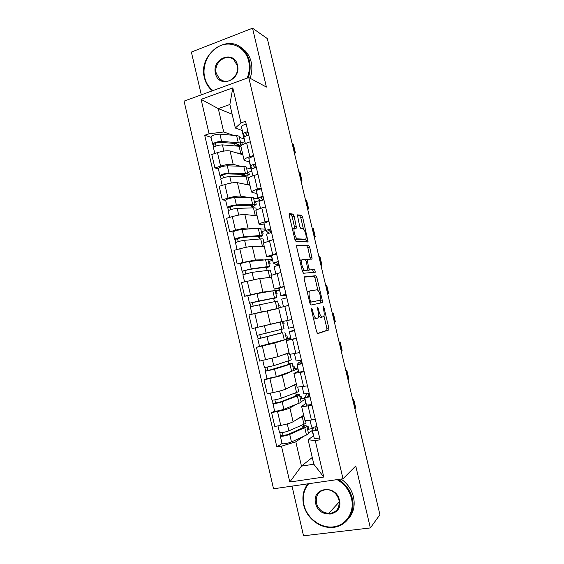 <?xml version="1.0" encoding="UTF-8"?>
<svg xmlns="http://www.w3.org/2000/svg" width="564" height="564" viewBox="0 0 564 564"><rect width="100%" height="100%" fill="white"/><g stroke="black" fill="none" stroke-linecap="round" stroke-linejoin="round"><path stroke-width="0.85" d="M312.132 312.759L313.041 312.548L312.378 309.735L311.589 308.402L311.469 309.939L316.608 331.78L317.729 333.634L328.819 329.905L328.784 327.91L323.877 307.119L323.017 305.956L323.68 310.003C324.314 312.886 324.356 314.98 323.799 316.284L322.361 317.031C321.092 316.961 319.943 315.001 318.907 311.145L317.497 307.091L318.04 311.356L318.907 311.145M294.126 216.167L292.977 214.08L289.48 213.615L289.254 215.547L294.901 239.545L296.072 241.603L308.099 241.857L302.656 217.246L301.557 215.229L297.341 214.863L299.738 226.545L300.859 228.575L302.819 228.737C304.539 228.639 307.042 236.852 305.885 238.769L305.293 239.207L297.496 238.854C295.712 239.058 293.068 230.598 294.288 228.561L296.551 228.018L294.126 216.167L292.208 216.717L291.052 214.63L289.106 214.376M313.041 312.548C314.106 316.489 315.297 318.491 316.623 318.554L318.145 317.758C318.716 316.411 318.681 314.275 318.04 311.356M248.759 77.529L266.412 87.067L252.531 28.2L267.322 38.585L379.924 514.685L370.358 527.932L355.757 465.991L343.004 478.773L248.759 77.529L184.076 101.125L273.533 488.791L343.004 478.773M304.363 276.832L304.172 278.94L309.862 303.115L310.997 305.032L322.206 302.699L322.34 300.626L316.905 277.608L315.84 275.726L304.299 276.846M302.367 271.27L296.699 247.187L296.904 245.164L308.684 245.425L309.77 247.377L312.132 258.989L307.112 259.461L308.727 267.956L309.833 269.902L314.571 269.564L315.354 272.179L303.524 273.258L302.367 271.27M292.011 486.126L303.524 535.8L370.358 527.932M252.531 28.2L191.372 52.071L201.292 94.844M267.872 40.89L288.007 125.751M358.57 424.114L379.487 512.845M304.8 420.074L304.856 420.321C305.505 420.723 307.683 420.61 311.391 419.983L315.283 419.292M296.523 404.247L289.882 407.962C287.323 409.189 283.206 410.359 277.523 411.487L280.752 425.397C286.449 424.297 290.559 423.092 293.097 421.773L303.672 415.252M280.752 425.397L274.802 426.447L271.587 412.587L274.541 411.142L272.398 400.165M311.97 405.135L308.085 405.854C304.384 406.51 302.219 406.679 301.592 406.348L306.083 403.387M301.373 398.868L304.87 398.212M277.523 411.487L271.587 412.587M305.166 399.488L301.091 401.695M297.115 387.165L307.458 385.875M267.005 378.641L264.015 379.896L267.216 393.714L273.138 392.558C278.799 391.395 282.924 390.267 285.504 389.174L296.354 383.908M304.158 371.775L293.9 373.41L298.539 371.133M294.133 368.652L297.785 367.904M289.536 372.296L282.303 375.412L264.015 379.896M297.975 368.701L293.795 370.456M289.459 354.375L299.667 352.585M259.729 346.338L256.472 347.339L259.659 361.101L277.946 356.695L289.064 352.683M296.382 338.541L286.244 340.593L291.031 338.999M286.378 338.661L290.728 337.702M283.861 340.162L274.753 342.99L256.472 347.339M290.798 338.019L286.568 339.316M288.627 305.434L278.609 307.909L281.838 321.72L291.905 319.421M278.729 308.423L248.957 314.895L252.136 328.608L281.796 321.558M279.243 288.571L274.224 289.106L284.171 286.385M275.161 290.474L279.54 289.861M247.864 295.79L244.635 296.234L250.451 294.789L262.909 292.103L271.629 290.939M279.645 290.284L275.62 291.285M280.907 272.447L271.03 275.443M271.503 277.467L259.743 278.503L241.47 282.578L244.635 296.234M271.799 256.74L266.631 256.613L276.466 253.476M267.921 259.637L272.433 259.461M240.398 263.86L237.162 263.987L242.943 262.443L255.436 259.99L263.148 259.771M272.645 260.356L269.113 261.287M273.216 239.594L263.473 243.077M264.297 246.616L252.277 246.44C249.492 246.546 245.326 247.335 239.778 248.794L234.011 250.381L237.162 263.987M264.389 225.029L259.073 224.239C259.482 223.633 261.47 222.815 265.038 221.765L268.795 220.693M260.744 228.906L265.355 229.167M233.017 232.044L229.717 231.853L235.47 230.218C241.004 228.716 245.178 227.976 247.984 227.99L255.485 228.533M265.672 230.528L262.302 231.473M265.559 206.861L261.809 207.961C258.249 209.032 256.275 209.907 255.887 210.576L255.943 210.83M257.121 215.878L244.846 214.489C242.012 214.383 237.839 215.096 232.312 216.618L226.58 218.296L229.717 231.853M257.001 193.431L252.284 192.564L251.544 191.986C251.911 191.224 253.87 190.279 257.417 189.173L261.146 188.038M253.596 198.288L258.615 198.888M225.671 200.34L222.308 199.846L228.018 198.112C233.524 196.547 237.712 195.884 240.567 196.117L248.033 197.365M260.039 200.41L255.443 201.778M257.924 174.255L254.202 175.418C250.663 176.56 248.717 177.547 248.371 178.379L248.449 178.71M249.972 185.246L237.437 182.666C234.561 182.341 230.373 182.976 224.874 184.562L219.177 186.339L222.308 199.846M249.641 161.953L244.825 160.613L244.043 159.859C244.374 158.928 246.299 157.878 249.824 156.7L253.532 155.502M246.468 167.783L251.065 168.967L252.404 168.537M218.346 168.756L214.919 167.959L220.594 166.126C226.079 164.498 230.274 163.912 233.172 164.357L240.68 166.288M251.798 171.174L248.576 172.189M250.317 141.775L246.616 142.995C243.105 144.201 241.188 145.3 240.877 146.295L240.976 146.703M242.844 154.726L230.056 150.955C227.13 150.419 222.935 150.976 217.464 152.625L211.796 154.501L214.919 167.959M249.408 161.882L251.065 168.967M256.768 193.389L258.093 199.043M264.163 225.008L265.151 229.224M271.58 256.74L272.229 259.518M279.025 288.599L279.335 289.917M290.594 338.069L290.827 339.07M297.764 368.743L298.342 371.225M304.955 399.531L305.885 403.5M303.777 436.261L295.804 441.802L301.458 466.118L313.831 464.214L308.12 439.744L313.647 435.768M312.47 430.374L308.409 433.039M312.259 457.474L301.458 466.118L289.797 482.023L281.485 446.18L295.804 441.802M312.181 430.424L313.457 435.901M308.12 439.744L315.262 440.583L323.785 477.045L289.797 482.023M242.308 130.587L235.364 128.028L229.872 104.502L218.282 108.605L223.725 131.997L209.075 133.781L204.704 135.275L276.853 446.949L281.485 446.18M209.075 133.781L201.094 99.349L232.798 87.864L240.976 122.867L235.364 128.028M315.262 440.583L320.077 439.779L245.53 121.309L240.976 122.867M232.142 114.224L218.282 108.605L201.094 99.349M223.725 131.997L233.39 135.318M239.369 137.376L244.254 138.92M242.069 130.495L244.057 138.991M308.55 429.211L313.098 428.428M282.042 443.487L276.853 446.949M211.049 137.292L204.704 135.275M303.481 426.109L303.122 424.565M244.896 141.656L241.716 142.706M296.192 394.878L295.705 392.784M288.937 363.759L288.317 361.115M281.697 332.753L280.957 329.566M274.421 301.543L273.709 298.49M267.11 270.212L266.525 267.717M259.821 238.988L259.369 237.056M252.566 207.876L252.242 206.494M245.333 176.877L245.143 176.053M323.785 477.045L313.831 464.214M229.872 104.502L232.798 87.864M313.471 318.456L314.649 319.005L316.623 318.554M318.54 315.854L320.43 317.469L322.361 317.031M317.412 333.528L326.908 330.328L326.873 328.333L323.947 315.932M317.906 290.333L315.015 278.08L313.944 276.198L304.088 277.157M320.43 303.072L320.246 300.245M310.249 300.683L311.039 302.022L320.902 300.09L320.324 295.797C319.316 292.018 318.174 290.03 316.897 289.825L310.101 290.869L309.439 291.44C308.889 292.751 308.924 294.845 309.551 297.721L310.249 300.683L309.34 300.901M320.902 300.09L309.685 302.374M309.988 290.897L308.141 291.341L307.324 292.307M296.565 245.721L306.802 245.925L308.684 245.425M310.327 259.193L307.888 247.878L306.802 245.925M307.486 270.1L314.571 269.564M313.521 272.433L312.682 270.043M302.382 259.44L301.768 259.926C300.499 262.013 303.15 270.678 304.927 270.255L307.866 269.888L306.252 261.329L305.131 259.355L302.382 259.44M300.429 259.948L299.815 260.427L301.768 259.926M302.156 270.353L302.974 270.755L304.927 270.255M305.787 270.537L302.974 270.755M294.718 228.11L292.208 216.717M293.019 228.617L292.413 228.97M294.76 238.946L295.557 239.383L297.496 238.854M303.7 239.637L295.557 239.383M303.453 229.076L300.781 217.774L299.681 215.758L297.235 215.441M306.308 241.963L305.78 238.946M307.655 429.824L308.748 429.077L308.156 426.546L306.943 426.758M305.484 420.518L305.956 422.549C306.287 422.908 305.618 423.458 303.954 424.206L288.888 430.84C284.714 432.306 281.591 432.905 279.525 432.637L279.49 432.496M303.855 416.042L298.391 418.509M302.889 427.794L302.762 426.335L304.165 426.603L302.586 427.935L287.513 434.661L283.022 435.514L282.522 432.56M302.762 426.335L304.948 425.637L306.76 425.975C307.091 426.349 306.428 426.913 304.764 427.667L289.72 434.407C285.539 435.887 282.416 436.48 280.35 436.183L279.955 432.764M306.83 426.285L308.459 433.237C308.797 433.638 308.134 434.231 306.478 435.013L291.475 441.957C287.302 443.473 284.178 444.058 282.092 443.713L282.056 443.565M308.156 426.546L307.063 427.279M283.227 435.584L280.646 435.732M316.129 426.736L315.177 429.994L317.736 429.768M313.513 427.145L312.456 430.656C313.076 430.974 314.867 430.818 317.835 430.184M314.204 438.157L314.247 438.306C314.874 438.658 316.672 438.517 319.633 437.883M311.575 426.906L311.61 427.047C312.23 427.35 314.021 427.188 316.982 426.553M354.848 408.639L355.68 407.68L353.72 399.39M352.824 400.109L353.67 399.206L352.563 399.009M300.534 399.326L301.655 398.713L301.07 396.189L299.858 396.421M297.757 387.419L298.631 391.155C298.927 391.388 298.236 391.825 296.544 392.466L281.302 398.198C277.1 399.524 273.991 400.158 271.982 400.102L271.961 400.003M296.488 384.472L290.65 386.678M295.698 396.055L295.48 395.089L296.84 395.188L295.198 396.252L279.948 402.083L275.472 402.985L274.936 399.848M295.48 395.089L297.672 394.44L299.428 394.574C299.731 394.821 299.04 395.265 297.355 395.921L282.127 401.751C277.925 403.091 274.823 403.718 272.8 403.641M299.477 394.786L301.12 401.808C301.43 402.083 300.739 402.562 299.061 403.239L283.875 409.274C279.681 410.648 276.572 411.269 274.541 411.142M301.07 396.189L299.942 396.795M275.669 403.02L273.124 403.295M293.442 368.948L294.591 368.454L293.999 365.937L292.801 366.184M285.99 353.79L286.879 353.466M290.058 354.453L291.327 359.874L273.744 365.684L264.453 367.636M289.142 353.022L282.381 355.094M288.345 364.52L288.211 363.949L289.536 363.893L287.837 364.689L267.956 370.576L267.371 367.263M288.211 363.949L292.117 363.279L289.974 364.288L274.569 369.223L265.284 371.218L265.63 370.978L264.868 367.686M292.152 363.406L293.802 370.492L276.311 376.717L267.005 378.62M293.999 365.937L292.85 366.417M268.147 370.576L265.63 370.978M309.227 393.418L307.429 396.88L309.974 396.605M306.992 393.728L304.722 397.585L310.038 396.901M306.478 405.093L311.836 404.571M303.862 393.891L309.192 393.277M348.009 379.741L348.89 378.987L346.923 370.675M346 371.239L346.895 370.548L345.817 370.477M301.796 361.693L299.731 363.963L302.241 363.569M301.719 361.355L298.962 362.419L297.024 364.64L302.276 363.738M298.779 372.162L304.067 371.38M296.171 361.002L301.437 360.135M341.199 350.935L342.122 350.392L340.148 342.045M339.197 342.461L340.134 341.974L339.091 342.045M308.677 483.722C303.834 489.658 302.262 496.708 303.975 504.893C306.957 518.14 320.563 528.489 333.324 526.882C346.127 525.472 354.805 512.147 351.506 498.541C349.32 490.194 344.505 483.884 337.06 479.633M338.4 479.435C345.535 483.849 350.159 490.13 352.267 498.273C356.194 513.36 345.105 528.031 330.603 527.46C318.406 527.523 306.287 517.216 303.601 504.78C301.916 496.806 303.312 489.834 307.803 483.849M339.408 500.155C343.716 516.342 318.716 519.416 315.643 503.335C311.272 487.437 336.095 483.863 339.408 500.155M316.411 503.067C318.315 509.306 322.361 512.81 328.544 513.571C336.412 512.88 339.895 508.368 338.985 500.049C337.194 494.092 333.373 490.617 327.529 489.615C319.245 489.954 315.537 494.438 316.411 503.067M341.058 479.055C347.424 483.468 351.562 489.418 353.473 496.905C355.271 505.506 353.565 512.838 348.369 518.915M330.102 514.199L322.636 511.703M247.173 78.107C249.436 72.439 249.922 66.735 248.639 61.004C245.685 48.032 232.509 40.827 220.834 45.487C209.11 49.956 201.672 64.867 204.683 77.43C206.029 82.978 208.8 87.364 212.988 90.578M212.388 90.797L211.86 90.36C208.137 87.117 205.656 82.915 204.415 77.754C197.816 54.793 227.475 32.444 243.176 49.484C246.249 52.572 248.336 56.393 249.436 60.94C250.691 66.538 250.282 72.129 248.216 77.726M237.458 65.184C241.54 80.462 218.423 88.844 215.476 73.398C211.338 58.416 234.3 49.583 237.458 65.184M216.266 73.327L219.572 79.045C226.806 86.25 240.144 76.147 237.155 65.53L234.102 60.059C226.834 52.417 213.234 62.689 216.266 73.327M240.342 47.122L244.931 50.57C247.991 53.643 250.063 57.443 251.163 61.962C252.383 67.384 252.023 72.812 250.099 78.255M282.938 323.955L284.122 323.651L283.586 321.339M286.371 338.668L287.548 338.301L286.963 335.791L285.765 336.059M263.896 325.879L281.817 321.649M282.388 321.607L284.044 328.706L256.98 335.383M281.824 321.684L260.956 326.57M281.02 333.098L260.462 338.287L259.842 334.797M280.978 332.929L257.797 338.915L258.164 338.774L257.367 335.333M284.848 332.14L286.519 339.288L259.518 346.331M281.803 321.572L279.814 322.044M286.963 335.791L285.786 336.144M260.646 338.259L258.164 338.774M275.902 293.83L277.114 293.654L276.536 291.158L275.317 291.32M277.114 293.654L275.93 293.943M280.336 307.436L279.941 305.751L278.743 305.984M272.92 298.391L249.521 303.228L247.815 295.853M272.983 298.652L276.797 297.651L274.492 297.954L258.714 301.014L249.521 303.228M276.783 297.595L275.126 290.502L256.987 293.583L247.807 295.818M253.151 305.97L252.362 302.558M254.815 313.499L259.214 312.463M271.101 309.925L276.311 308.903M277.587 308.649L278.715 308.353M279.152 307.747L277.587 301.035L250.338 306.753M278.694 308.254L267.392 310.651M263.882 311.406L252.052 314.155L250.331 306.724M250.705 306.604L249.915 303.206M268.894 263.811L270.135 263.762L269.557 261.273L268.309 261.315M270.135 263.762L268.95 264.072M265.644 267.209L265.799 267.858L266.998 267.301L265.115 267.28L249.14 269.465L242.506 271.263L242.09 271.178L240.398 263.874M265.799 267.858L269.571 266.709L267.195 266.68L251.241 268.859L242.09 271.178M269.536 266.568L267.907 259.588L249.521 261.456C245.213 262.182 242.167 262.958 240.377 263.797M245.671 273.73L244.924 270.487M271.524 275.077L270.353 270.078L252.059 272.356L242.915 274.724M271.411 277.079L264.749 278.059M243.253 274.478L242.506 271.263M294.401 330.081L292.06 331.181L294.535 330.652M294.373 329.975L289.346 331.801L294.549 330.708M291.109 339.352L296.326 338.315M291.919 319.499L290.707 319.696M284.82 306.344L288.084 320.303L286.745 320.69L291.926 319.513M286.752 320.69L288.514 328.248L293.703 327.113M334.41 322.227L335.383 321.889L333.402 313.513L332.393 313.704M332.407 313.781L333.394 313.499M288.627 305.42L286.308 305.984M283.459 306.668L281.704 299.117L286.843 297.799M283.466 306.654L288.62 305.378M286.223 295.155L283.586 294.951L286.026 294.295M286.258 295.31L280.872 295.564L286.004 294.218M279.124 288.077L284.235 286.646M327.642 293.618L328.664 293.477L327.677 293.773M325.654 285.201L326.683 285.116L328.657 293.456M274.104 266.61L279.166 265.017M278.884 263.783L275.965 262.387L278.383 261.647M278.968 264.171L276.029 264.368L273.279 263.071L278.334 261.449M271.524 255.584L276.572 253.906M320.895 265.101L321.959 265.165L321.015 265.588M318.914 256.712L319.992 256.832L321.945 265.08M261.907 233.898L263.176 233.968L262.598 231.494L261.329 231.409M263.176 233.968L261.999 234.3M258.397 236.147L258.643 237.176L259.8 236.457L257.861 236.175L241.716 237.5L235.132 239.432L234.687 239.242L233.01 232.008M258.643 237.176L260.878 236.802L262.373 235.879C262.528 235.498 261.71 235.385 259.919 235.519L243.796 236.824C239.474 237.444 236.436 238.248 234.687 239.242M262.316 235.646L260.709 228.78C260.864 228.371 260.039 228.23 258.241 228.342L242.083 229.449C237.754 230.034 234.723 230.852 232.981 231.889M238.219 241.618L237.507 238.537M263.924 242.527L263.155 239.235C263.31 238.868 262.5 238.762 260.709 238.91L244.607 240.306C240.285 240.941 237.247 241.744 235.491 242.717L235.519 242.816M264.156 246.01L258.072 246.524M235.83 242.464L235.132 239.432M266.525 234.194L271.524 232.354M268.379 229.957L270.769 229.118M268.393 230.006L271.284 232.417L270.544 229.174M268.767 233.108L265.679 230.563L270.692 228.808M263.959 223.21L268.936 221.292M314.176 236.676L315.283 236.936L314.367 237.493M312.195 228.314L313.323 228.631L315.255 236.802M254.949 204.09L256.239 204.281L255.668 201.813L254.371 201.609M256.239 204.281L255.076 204.626M251.177 205.19L251.509 206.6L252.63 205.726L250.635 205.19L234.321 205.648L227.778 207.721L227.313 207.425L225.649 200.255M251.509 206.6L253.751 206.283L255.196 205.155C255.323 204.661 254.484 204.429 252.672 204.471L236.379 204.908C232.03 205.388 229.005 206.227 227.313 207.425M255.125 204.838L253.546 198.077C253.666 197.555 252.82 197.301 251.001 197.315L234.673 197.555C230.316 198.006 227.299 198.859 225.614 200.1M230.796 209.618L230.119 206.706M249.351 205.226L251.248 205.5M256.352 210.104L255.978 208.497C256.105 208.017 255.266 207.799 253.462 207.848L237.183 208.377C232.84 208.877 229.816 209.716 228.11 210.887L228.145 211.028M256.93 215.06L251.036 215.187M228.434 210.576L227.778 207.721M258.982 201.905L258.947 201.757C259.355 201.2 261.005 200.558 263.91 199.825M260.822 197.654L263.184 196.716M260.836 197.717L262.951 200.065M260.462 200.862L258.122 198.246C258.531 197.675 260.18 197.019 263.078 196.286M256.423 190.963L256.387 190.801C256.782 190.202 258.432 189.532 261.329 188.799M307.472 208.349L308.628 208.807L307.747 209.491M305.505 200.008L306.675 200.53L308.586 208.617M248.061 174.389L249.33 174.699L248.759 172.232L247.434 171.907M249.33 174.699L247.511 175.263M243.986 174.346L244.402 176.137L245.481 175.108L243.436 174.318L226.947 173.916C224.853 174.086 223.407 174.502 222.618 175.178L220.446 176.123L219.96 175.728L218.317 168.629M244.402 176.137L246.651 175.869L248.047 174.537C248.146 173.931 247.286 173.592 245.453 173.529L228.991 173.106C224.62 173.451 221.61 174.325 219.96 175.728M247.956 174.135L246.405 167.494C246.496 166.852 245.622 166.493 243.789 166.408L227.285 165.788C222.914 166.098 219.904 166.986 218.268 168.432M241.639 174.269L241.893 175.355L244.353 175.926M223.4 177.738L222.766 174.995M248.837 177.78C248.837 177.237 247.97 176.941 246.235 176.899L229.795 176.567C225.424 176.927 222.413 177.801 220.764 179.183L220.806 179.359M249.732 184.216L243.909 183.998M221.067 178.802L220.446 176.123M244.064 174.678L241.893 175.355M251.459 169.736L251.417 169.552C251.798 168.869 253.433 168.157 256.324 167.409M253.292 165.463L255.626 164.427M253.314 165.548L254.963 167.776M252.517 168.685L250.599 166.049C250.973 165.358 252.609 164.632 255.499 163.884M248.907 158.837L248.865 158.632C249.232 157.913 250.86 157.18 253.751 156.425M300.795 180.106L301.994 180.769L301.148 181.58M298.828 171.801L300.048 172.521L301.937 180.522M242.358 144.835L241.871 142.762L240.525 142.311M241.343 145.575L239.686 146.118M236.817 143.608L237.317 145.78L238.361 144.595L236.26 143.552L219.6 142.304C217.5 142.403 216.061 142.84 215.293 143.608L213.15 144.645L212.642 144.151L211.006 137.108M237.317 145.78L239.58 145.561L240.927 144.039C240.997 143.305 240.109 142.861 238.262 142.706L221.624 141.43C217.232 141.635 214.235 142.544 212.642 144.151M240.814 143.552L239.284 137.01C239.347 136.255 238.459 135.783 236.605 135.607L219.932 134.133C215.533 134.31 212.536 135.226 210.95 136.876M234.441 143.411L235.392 145.794M216.033 145.977L215.434 143.397M240.906 146.407L222.427 144.877C218.035 145.096 215.039 146.005 213.439 147.585L213.488 147.803M242.555 153.486L236.76 152.929M213.728 147.148L213.15 144.645M237.127 144.948L234.969 145.667M240.638 144.631L241.991 145.068M243.965 137.686L243.916 137.461C244.268 136.664 245.883 135.882 248.759 135.12M245.791 133.4L248.097 132.265M245.819 133.506L247.152 135.579M244.755 136.615L243.098 133.971C243.444 133.16 245.058 132.371 247.941 131.609M241.427 126.822L241.371 126.583C241.716 125.744 243.324 124.94 246.2 124.179M294.14 151.963L295.388 152.823L294.563 153.76M292.18 143.686L293.442 144.595L295.317 152.52M224.874 184.562L228.018 198.112M232.312 216.618L235.47 230.218M239.778 248.794L242.943 262.443M247.272 281.091L250.451 294.789M254.794 313.506L257.981 327.254M262.345 346.042L265.545 359.846M269.923 378.705L273.138 392.558M217.464 152.625L220.594 166.126M230.056 150.955L233.172 164.357M237.437 182.666L240.567 196.117M254.202 175.418L257.417 189.173M244.846 214.489L247.984 227.99M261.809 207.961L265.038 221.765M252.277 246.44L255.436 259.99M269.451 240.631L272.694 254.491M259.743 278.503L262.909 292.103M277.121 273.42L280.371 287.337M267.237 310.686L270.417 324.335M274.753 342.99L277.946 356.695M292.547 339.387L295.825 353.402M282.303 375.412L285.504 389.174M300.302 372.557L303.594 386.629M289.882 407.962L293.097 421.773M308.085 405.854L311.391 419.983M246.616 142.995L249.824 156.7M288.105 126.449L287.922 125.666M358.316 423.317L358.521 424.199M317.391 308.6L318.258 308.395M323.045 307.317L323.877 307.119M326.873 328.333L328.784 327.91M326.753 330.483L328.664 330.06M311.469 309.946L312.378 309.735M313.944 276.198L315.84 275.726M315.015 278.08L316.905 277.608M320.444 301.077L322.34 300.626M309.685 302.346L311.039 302.022M308.642 297.94L309.551 297.721M307.888 247.878L309.77 247.377M310.2 257.678L312.082 257.184M305.61 259.736L307.239 259.313M306.294 261.52L307.154 261.294M307.859 268.182L308.727 267.956M307.909 270.396L309.833 269.902M305.716 270.551L307.648 270.057M294.577 226.784L296.502 226.249M303.397 239.721L305.293 239.207M299.681 215.758L301.557 215.229M300.781 217.774L302.656 217.246M306.174 240.609L308.05 240.102M291.052 214.63L292.977 214.08M303.954 424.206L302.241 416.866M288.888 430.84L287.28 423.909M306.478 435.013L304.764 427.667M291.475 441.957L289.72 434.407M316.757 426.603L317.511 429.824M353.395 399.714L355.412 408.223M296.544 392.466L294.838 385.163M281.302 398.198L279.645 391.064M299.061 403.239L297.355 395.921M283.875 409.274L282.127 401.751M289.17 360.847L287.471 353.572M273.744 365.684L272.038 358.344M291.673 371.577L289.974 364.288M276.311 376.717L274.569 369.223M309.037 393.616L309.742 396.654M346.585 370.922L348.594 379.403M301.592 361.827L302.015 363.618M339.796 342.221L341.798 350.674M281.817 329.348L280.125 322.093M266.215 333.289L264.481 325.83M284.312 340.036L282.613 332.774M268.774 344.28L267.033 336.814M274.492 297.954L272.807 290.728M258.714 301.014L256.987 293.583M276.973 308.607L275.288 301.373M261.259 311.962L259.532 304.525M267.195 266.68L265.51 259.482M251.241 268.859L249.521 261.456M269.67 277.298L267.985 270.086M253.729 279.568L252.059 272.356M294.182 330.159L294.309 330.708M333.035 313.619L335.023 322.044M285.8 294.352L285.99 295.169M326.288 285.109L328.276 293.506M278.158 261.703L278.63 263.74M319.569 256.69L321.55 265.066M259.919 235.519L258.241 228.342M243.796 236.824L242.083 229.449M262.387 246.094L260.709 238.91M246.221 247.272L244.607 240.306M312.865 228.371L314.839 236.711M252.672 204.471L251.001 197.315M236.379 204.908L234.673 197.555M255.132 215.004L253.462 207.848M238.748 215.088L237.183 208.377M262.958 196.766L263.684 199.875M306.189 200.142L308.156 208.454M245.453 173.529L243.789 166.408M228.991 173.106L227.285 165.788M247.906 184.026L246.235 176.899M231.296 183.025L229.795 176.567M255.4 164.484L256.098 167.466M299.533 172.006L301.493 180.297M238.262 142.706L236.605 135.607M221.624 141.43L219.932 134.133M240.701 153.161L239.044 146.055M223.873 151.082L222.427 144.877M247.871 132.321L248.541 135.177M292.899 143.961L294.852 152.224M240.877 146.295L244.043 159.859M301.592 406.348L304.856 420.321M293.9 373.41L297.15 387.327M286.244 340.593L289.48 354.46M271.009 275.345L274.224 289.106M263.43 242.901L266.631 256.613M255.887 210.576L259.073 224.239M248.371 178.379L251.544 191.986M326.908 330.328L328.819 329.905M320.479 302.995L322.382 302.544M307.479 291.919L309.439 291.44M311.455 259.158L312.132 258.989M305.674 259.835L307.112 259.461M314.754 272.327L315.354 272.179M296.008 228.166L296.551 228.018M292.441 229.076L294.288 228.561M307.542 242.005L308.099 241.857M279.525 432.637L277.96 425.89M282.092 443.713L280.35 436.183M312.456 430.656L314.247 438.306M310.017 420.208L311.61 427.047M271.982 400.102L270.36 393.101M264.467 367.693L262.782 360.431M267.019 378.691L265.284 371.218M304.722 397.585L306.506 405.206M302.226 386.883L303.883 393.989M297.024 364.64L298.8 372.233M294.464 353.684L296.185 361.059M328.544 513.571L339.281 501.904M219.572 79.045L224.112 81.272M244.931 50.57L243.176 49.484M256.98 335.397L255.259 327.966M259.525 346.352L257.797 338.915M244.55 281.788L242.901 274.661M289.353 331.815L291.116 339.38M279.117 288.035L280.872 295.564M274.09 266.539L275.782 273.773M271.51 255.506L273.265 263M237.07 249.535L235.491 242.717M266.504 234.088L268.126 241.011M263.931 223.09L265.679 230.563M229.626 217.408L228.11 210.887M258.947 201.757L260.49 208.37M256.387 190.801L258.122 198.246M222.202 185.394L220.764 179.183M251.417 169.552L252.891 175.848M248.865 158.632L250.599 166.049M238.361 144.595L238.276 144.215M214.806 153.507L213.439 147.585M243.916 137.461L245.319 143.453M241.371 126.583L243.098 133.971"/></g></svg>
